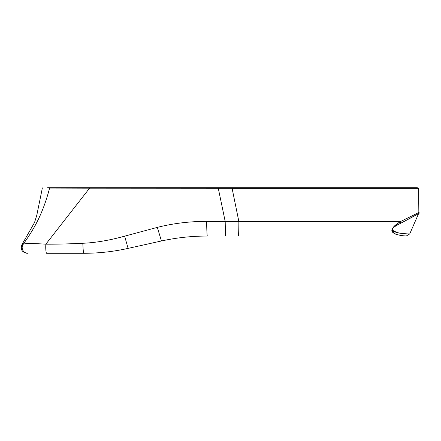 <?xml version="1.0" encoding="UTF-8"?>
<svg xmlns="http://www.w3.org/2000/svg" width="441" height="441" viewBox="0 0 441 441"><rect width="100%" height="100%" fill="white"/><g stroke="black" fill="none" stroke-linecap="round" stroke-linejoin="round"><path stroke-width="0.66" d="M83.641 253.283L65.025 253.283M63.78 187.717L89.804 187.717L89.573 188.18L49.601 188.092C41.878 217.639 31.427 232.424 23.169 244.308C24.233 243.344 31.796 243.294 45.864 244.171C56.216 244.248 68.537 243.95 82.82 243.272C95.669 242.704 109.611 240.339 124.638 236.167L157.332 227.38C173.181 223.378 189.619 221.376 206.647 221.376L225.197 221.487L218.168 187.717L417.34 187.717L232.087 187.717L232.093 188.34L417.963 188.335L89.573 188.18L45.864 244.171A5.766 0.816 89.4 0 0 45.864 250.157A5.766 0.816 89.4 0 0 46.625 253.283L83.685 253.283C98.663 253.288 113.469 251.657 128.094 248.388L161.434 240.984C176.571 237.682 191.879 236.04 207.358 236.051L238.338 236.051L225.472 236.051L225.197 221.487L400.632 221.487C423.206 210.473 427.401 208.097 400.632 221.487C395.467 224.612 392.677 227.253 392.264 229.403C390.076 232.556 396.812 235.626 406.26 235.963C403.261 235.952 399.689 235.34 395.549 234.127L392.209 231.09C390.847 229.419 393.659 226.216 400.632 221.487A4.785 4.256 68 0 1 400.422 223.427C423.123 211.41 427.34 208.819 400.422 223.427C395.235 225.698 392.611 227.617 392.545 229.182C390.676 231.475 398.763 233.708 409.639 233.951C409.446 234.055 398.774 233.394 397.12 232.616L392.799 230.411C390.974 229.193 393.515 226.867 400.422 223.427M36.978 243.713L33.417 243.603M31.961 243.57L26.973 243.614M27.915 253.283A5.744 5.744 90 0 1 23.164 244.303L23.152 244.314C21.626 244.446 21.631 244.446 23.169 244.308M60.748 187.717L65.169 187.717M62.997 187.717L64.061 187.717M218.168 187.717L50.164 187.717C40.677 187.717 40.677 187.717 50.164 187.717L49.039 187.717M49.216 187.717L47.611 187.717M60.423 187.717L58.631 187.717M56.696 187.717L55.279 187.717M54.403 187.717L53.35 187.717M56.735 187.717L58.515 187.717M51.15 187.717L53.901 187.717M205.197 236.051L207.347 236.051A14.316 0.551 89.4 0 1 206.647 221.376M82.82 243.272A7.012 0.342 86.8 0 0 83.685 253.283M49.601 188.092C40.065 188.202 40.065 188.202 49.601 188.092A0.623 0.617 -90 0 1 50.164 187.717L89.804 187.717M415.24 188.335L418.603 188.335L418.845 213.042L409.717 233.956L406.332 235.963L404.733 236.051M157.332 227.38L161.434 240.984M124.638 236.167L128.094 248.388M232.093 188.34L238.857 221.487A14.355 0.518 90 0 1 238.338 236.051M207.287 236.051L204.839 236.067M54.32 187.717L53.978 187.717M52.617 187.717L52.115 187.717M42.92 187.717L42.319 188.175L36.785 215.291L34.536 222.496L22.05 244.408C20.22 249.237 21.824 252.197 26.862 253.283M52.446 187.717L51.713 187.717M51.228 187.717L50.649 187.717M418.603 188.335L417.985 187.717M74.573 187.717L82.864 187.717M54.844 187.717L55.472 187.717M56.36 187.717L58.278 187.717M61.2 187.717L60.875 187.717"/></g></svg>
